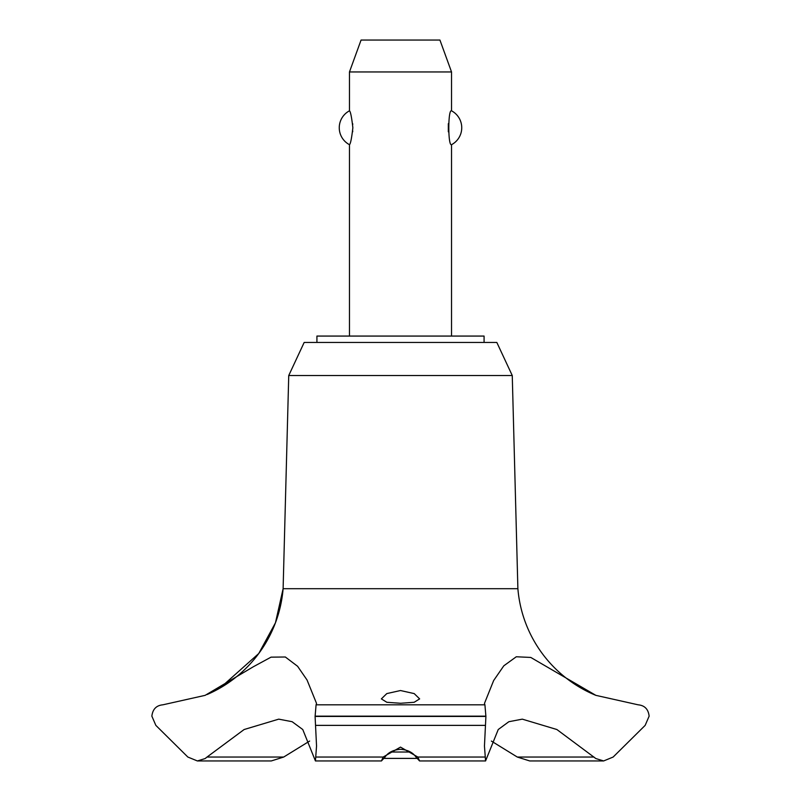 <?xml version="1.0" encoding="UTF-8"?>
<svg xmlns="http://www.w3.org/2000/svg" width="801" height="801" viewBox="0 0 801 801"><rect width="100%" height="100%" fill="white"/><g stroke="black" fill="none" stroke-linecap="round" stroke-linejoin="round"><path stroke-width="1.2" d="M484.074 342.448L484.074 336.07L316.926 336.07L316.926 342.448M512.26 375.529L496.83 342.448L304.17 342.448L288.74 375.529L283.113 588.705A126.658 126.658 0 0 1 207.139 694.517L219.975 688.079L258.753 653.516L275.454 622.808L283.113 588.705L517.887 588.705L512.26 375.529L288.74 375.529M197.366 760.95L271.279 760.95L283.694 757.045L207.028 757.045L205.146 758.557L197.366 760.95L187.855 757.045L155.845 725.376L151.87 716.164C152.671 709.205 156.345 705.421 162.873 704.81L205.146 695.348L253.346 666.752L271.048 657.15L285.336 657L297.592 666.272L307.043 679.999L316.545 703.438L316.085 704.81L484.915 704.81L484.455 703.438L493.656 680.53L503.819 665.801L516.295 656.77L530.783 657.441L595.854 695.348L638.137 704.81C644.655 705.421 648.329 709.205 649.13 716.164L645.155 725.376L613.145 757.045L603.634 760.95L595.854 758.557L556.875 729.521L522.282 719.148L508.855 721.711L498.242 729.521L485.566 760.95L484.455 746.041L485.907 716.424L484.915 704.81M283.694 757.045L309.637 741.065M595.854 695.348A126.658 126.658 0 0 1 517.887 588.705M316.085 704.81L315.093 716.424L485.907 716.424M315.093 716.164L485.907 716.164M400.5 747.103L417.862 757.055L419.554 760.95L415.959 757.045C412.785 752.399 407.629 749.816 400.5 749.305C393.371 749.816 388.215 752.399 385.041 757.045L381.446 760.95L383.138 757.045L400.5 747.103M400.5 703.268L386.853 702.287L381.356 698.893L386.803 693.586L400.5 690.532L414.207 693.596L419.644 698.893L414.147 702.287L400.5 703.268M451.534 336.07L451.534 144.681C447.899 146.473 447.899 109.026 451.534 110.818L451.534 71.95L349.466 71.95L349.466 110.818C350.518 111.529 351.659 117.176 352.861 127.749C351.659 138.323 350.518 143.97 349.466 144.681L349.466 336.07M352.67 131.835L352.74 130.923M352.74 124.576L352.67 123.664M448.33 123.664L448.33 131.835M349.466 71.95L361.071 40.05L439.929 40.05L451.534 71.95M451.534 110.818A19.144 19.144 0 0 1 451.534 144.681M349.466 144.681A19.144 19.144 0 0 1 349.466 110.818M390.568 752.019L410.432 752.019M416.991 758.397L384.009 758.397M315.093 716.424L316.545 746.041L315.434 760.95L302.758 729.521L292.145 721.711L278.718 719.148L244.125 729.521L207.018 757.045M593.972 757.045L517.306 757.045L529.721 760.95L603.634 760.95M491.363 741.065L517.306 757.045M417.862 757.045L484.775 757.045M315.514 725.376L485.486 725.376M316.225 757.045L383.138 757.045M419.554 760.95L485.566 760.95M381.446 760.95L315.434 760.95"/></g></svg>
